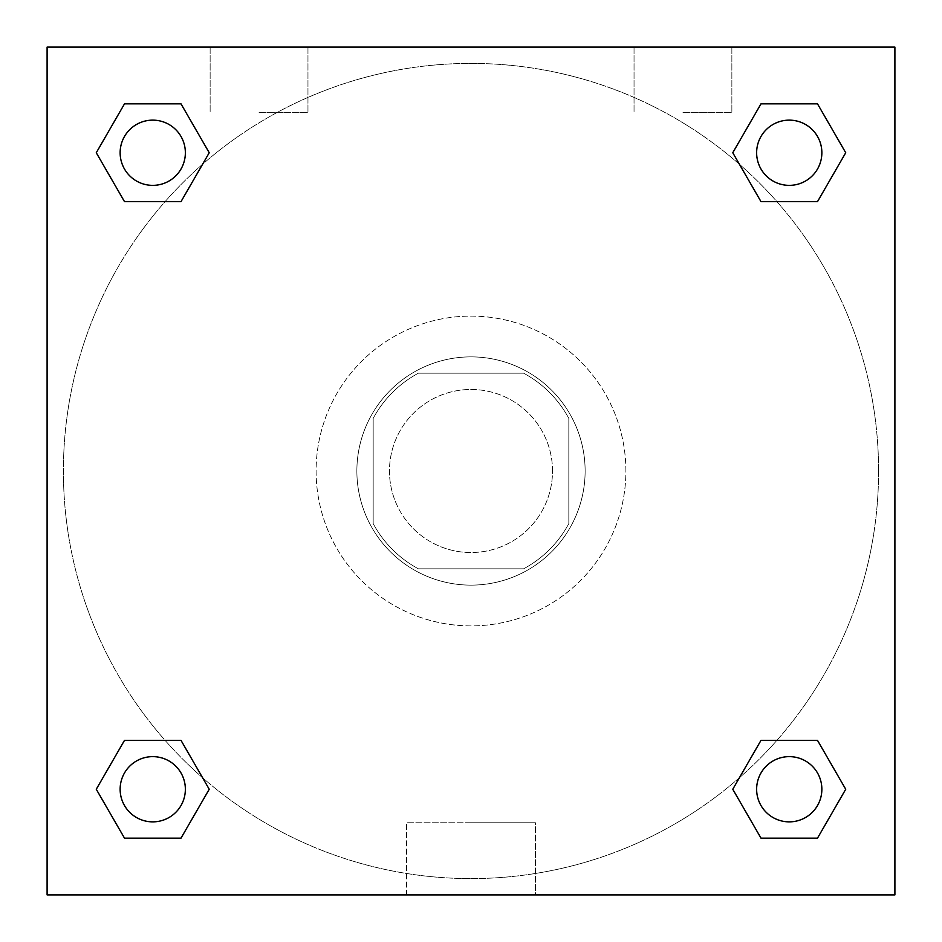 <?xml version="1.0" encoding="UTF-8"?>
<svg xmlns="http://www.w3.org/2000/svg" width="942" height="942" viewBox="0 0 942 942"><rect width="100%" height="100%" fill="white"/><g stroke="black" fill="none" stroke-linecap="round" stroke-linejoin="round"><path stroke-width="0.71" stroke-dasharray="4.71 3.53" d="M552.518 471A81.518 81.518 0 0 0 430.235 400.397A81.518 81.518 0 0 0 430.235 541.603A81.518 81.518 0 0 0 552.518 471A81.518 81.518 0 0 0 430.235 400.397A81.518 81.518 0 0 0 430.235 541.603A81.518 81.518 0 0 0 552.518 471M523.587 568.827L418.413 568.827A111.062 111.062 0 0 1 373.173 523.587L373.173 418.413A111.062 111.062 0 0 1 418.413 373.173L523.587 373.173A111.062 111.062 0 0 1 568.827 418.413L568.827 523.587A111.062 111.062 0 0 1 523.587 568.827L418.413 568.827A111.062 111.062 0 0 1 373.173 523.587L373.173 418.413A111.062 111.062 0 0 1 418.413 373.173L523.587 373.173A111.062 111.062 0 0 1 568.827 418.413L568.827 523.587A111.062 111.062 0 0 1 523.587 568.827M471 356.877A114.123 114.123 0 0 1 569.839 528.062A114.123 114.123 0 0 1 372.161 528.062A114.123 114.123 0 0 1 471 356.877A114.123 114.123 0 0 0 356.877 471A114.123 114.123 0 0 0 471 585.123A114.123 114.123 0 0 0 585.123 471A114.123 114.123 0 0 0 471 356.877M625.888 471A154.888 154.888 0 0 0 393.556 336.859A154.888 154.888 0 0 0 393.556 605.141A154.888 154.888 0 0 0 625.888 471A154.888 154.888 0 0 0 393.556 336.859A154.888 154.888 0 0 0 393.556 605.141A154.888 154.888 0 0 0 625.888 471M47.1 47.1L894.9 47.1L894.9 894.9L47.1 894.9L47.1 47.1L894.9 47.1L894.9 894.9L47.1 894.9L47.1 47.1L894.9 47.1L894.9 894.9L47.1 894.9L47.1 47.1M761.006 201.659L732.77 152.745L761.006 201.659L732.77 152.745L761.006 201.659L732.77 152.745L761.006 103.832L817.491 103.832L845.728 152.745L817.491 201.659L776.926 201.659M165.074 201.659L124.509 201.659L96.272 152.745L124.509 201.659L165.074 201.659L124.509 201.659L96.272 152.745L124.509 103.832L180.994 103.832L209.23 152.745L180.994 201.659L209.23 152.745L180.994 103.832L209.23 152.745L180.994 201.659M180.994 740.341L209.23 789.255L180.994 740.341L209.23 789.255L180.994 838.168L209.23 789.255L180.994 740.341L209.23 789.255L180.994 838.168L124.509 838.168L96.272 789.255L124.509 740.341L165.074 740.341M776.926 740.341L817.491 740.341L845.728 789.255L817.491 838.168L845.728 789.255L817.491 740.341L776.926 740.341L817.491 740.341L845.728 789.255L817.491 838.168L761.006 838.168L732.77 789.255L761.006 740.341L732.77 789.255L761.006 838.168L732.77 789.255L761.006 740.341L732.77 789.255L761.006 838.168L732.77 789.255M47.1 509.716L47.1 432.284L47.112 509.716M471 894.9L406.508 894.9L471 894.9M471 822.766L535.492 822.766L471 822.766M894.9 432.284L894.9 509.716L894.888 432.284M259.05 47.1L307.963 47.1L259.05 47.1M682.95 47.1L634.037 47.1L682.95 47.1M259.05 112.31L307.963 112.31L259.05 112.31M682.95 112.31L731.863 112.31L682.95 112.31M756.638 789.255A32.605 32.605 0 0 0 805.551 817.491A32.605 32.605 0 0 0 805.551 761.006A32.605 32.605 0 0 0 756.638 789.255A32.605 32.605 0 0 1 805.551 761.006A32.605 32.605 0 0 1 805.551 817.491A32.605 32.605 0 0 1 756.638 789.255M185.362 152.745A32.605 32.605 0 0 0 136.449 124.509A32.605 32.605 0 0 0 136.449 180.994A32.605 32.605 0 0 0 185.362 152.745A32.605 32.605 0 0 0 136.449 124.509A32.605 32.605 0 0 0 136.449 180.994A32.605 32.605 0 0 0 185.362 152.745A32.605 32.605 0 0 0 136.449 124.509A32.605 32.605 0 0 0 136.449 180.994A32.605 32.605 0 0 0 185.362 152.745A32.605 32.605 0 0 0 136.449 124.509A32.605 32.605 0 0 0 136.449 180.994A32.605 32.605 0 0 0 185.362 152.745A32.605 32.605 0 0 0 136.449 124.509A32.605 32.605 0 0 0 136.449 180.994A32.605 32.605 0 0 0 185.362 152.745M821.86 152.745A32.605 32.605 0 0 0 772.946 124.509A32.605 32.605 0 0 0 772.946 180.994A32.605 32.605 0 0 0 821.86 152.745A32.605 32.605 0 0 0 772.946 124.509A32.605 32.605 0 0 0 772.946 180.994A32.605 32.605 0 0 0 821.86 152.745A32.605 32.605 0 0 0 772.946 124.509A32.605 32.605 0 0 0 772.946 180.994A32.605 32.605 0 0 0 821.86 152.745A32.605 32.605 0 0 0 772.946 124.509A32.605 32.605 0 0 0 772.946 180.994A32.605 32.605 0 0 0 821.86 152.745A32.605 32.605 0 0 0 772.946 124.509A32.605 32.605 0 0 0 772.946 180.994A32.605 32.605 0 0 0 821.86 152.745M185.362 789.255A32.605 32.605 0 0 0 136.449 761.006A32.605 32.605 0 0 0 136.449 817.491A32.605 32.605 0 0 0 185.362 789.255A32.605 32.605 0 0 0 136.449 761.006A32.605 32.605 0 0 0 136.449 817.491A32.605 32.605 0 0 0 185.362 789.255A32.605 32.605 0 0 0 136.449 761.006A32.605 32.605 0 0 0 136.449 817.491A32.605 32.605 0 0 0 185.362 789.255A32.605 32.605 0 0 0 136.449 761.006A32.605 32.605 0 0 0 136.449 817.491A32.605 32.605 0 0 0 185.362 789.255A32.605 32.605 0 0 0 136.449 761.006A32.605 32.605 0 0 0 136.449 817.491A32.605 32.605 0 0 0 185.362 789.255M878.592 471A407.592 407.592 0 0 0 267.198 118.009A407.592 407.592 0 0 0 267.198 823.991A407.592 407.592 0 0 0 878.592 471A407.592 407.592 0 0 0 267.198 118.009A407.592 407.592 0 0 0 267.198 823.991A407.592 407.592 0 0 0 878.592 471M96.272 789.255L124.509 838.168L180.994 838.168L209.23 789.255L180.994 838.168L124.509 838.168L96.272 789.255L124.509 838.168L96.272 789.255L124.509 740.341M732.77 152.745L761.006 103.832L732.77 152.745L761.006 103.832L817.491 103.832L845.728 152.745L817.491 103.832L845.728 152.745L817.491 201.659M535.492 894.9L406.508 894.9L535.492 894.9L535.492 822.766L406.508 822.766L535.492 822.766L535.492 894.9M821.86 789.255A32.605 32.605 0 0 0 772.946 761.006A32.605 32.605 0 0 0 772.946 817.491A32.605 32.605 0 0 0 821.86 789.255A32.605 32.605 0 0 0 772.946 761.006A32.605 32.605 0 0 0 772.946 817.491A32.605 32.605 0 0 0 821.86 789.255A32.605 32.605 0 0 0 772.946 761.006A32.605 32.605 0 0 0 772.946 817.491A32.605 32.605 0 0 0 821.86 789.255M96.272 152.745L124.509 201.659L96.272 152.745L124.509 103.832L180.994 103.832L209.23 152.745L180.994 103.832L124.509 103.832L96.272 152.745L124.509 103.832M817.491 740.341L845.728 789.255L817.491 838.168L761.006 838.168L817.491 838.168L845.728 789.255L817.491 740.341M761.006 103.832L817.491 103.832L845.728 152.745M406.508 894.9L406.508 822.766L406.508 894.9M210.137 47.1L210.137 112.31L210.137 47.1M307.963 47.1L307.963 112.31L307.963 47.1M634.037 47.1L634.037 112.31L634.037 47.1M731.863 47.1L731.863 112.31L731.863 47.1"/><path stroke-width="1.41" d="M817.491 201.659L761.006 201.659L817.491 201.659L845.728 152.745L817.491 201.659L761.006 201.659L732.77 152.745L761.006 103.832L732.77 152.745M124.509 103.832L180.994 103.832L124.509 103.832L180.994 103.832L209.23 152.745L180.994 201.659L124.509 201.659L180.994 201.659L124.509 201.659L96.272 152.745L124.509 103.832L96.272 152.745M124.509 740.341L180.994 740.341L124.509 740.341L96.272 789.255L124.509 740.341L180.994 740.341L209.23 789.255L180.994 838.168L124.509 838.168L180.994 838.168L124.509 838.168L96.272 789.255M776.926 740.341L761.006 740.341L776.926 740.341L761.006 740.341L732.77 789.255L761.006 740.341L817.491 740.341L761.006 740.341L817.491 740.341L845.728 789.255L817.491 838.168L761.006 838.168L817.491 838.168L761.006 838.168L732.77 789.255M894.9 47.1L47.1 47.1L47.1 894.9L894.9 894.9L894.9 47.1M761.006 103.832L817.491 103.832L761.006 103.832L817.491 103.832L845.728 152.745M821.86 789.255A32.605 32.605 0 0 0 772.946 761.006A32.605 32.605 0 0 0 772.946 817.491A32.605 32.605 0 0 0 821.86 789.255M185.362 789.255A32.605 32.605 0 0 0 136.449 761.006A32.605 32.605 0 0 0 136.449 817.491A32.605 32.605 0 0 0 185.362 789.255M821.86 152.745A32.605 32.605 0 0 0 772.946 124.509A32.605 32.605 0 0 0 772.946 180.994A32.605 32.605 0 0 0 821.86 152.745M185.362 152.745A32.605 32.605 0 0 0 136.449 124.509A32.605 32.605 0 0 0 136.449 180.994A32.605 32.605 0 0 0 185.362 152.745M165.074 740.341L180.994 740.341M776.926 201.659L761.006 201.659M180.994 201.659L165.074 201.659"/></g></svg>
